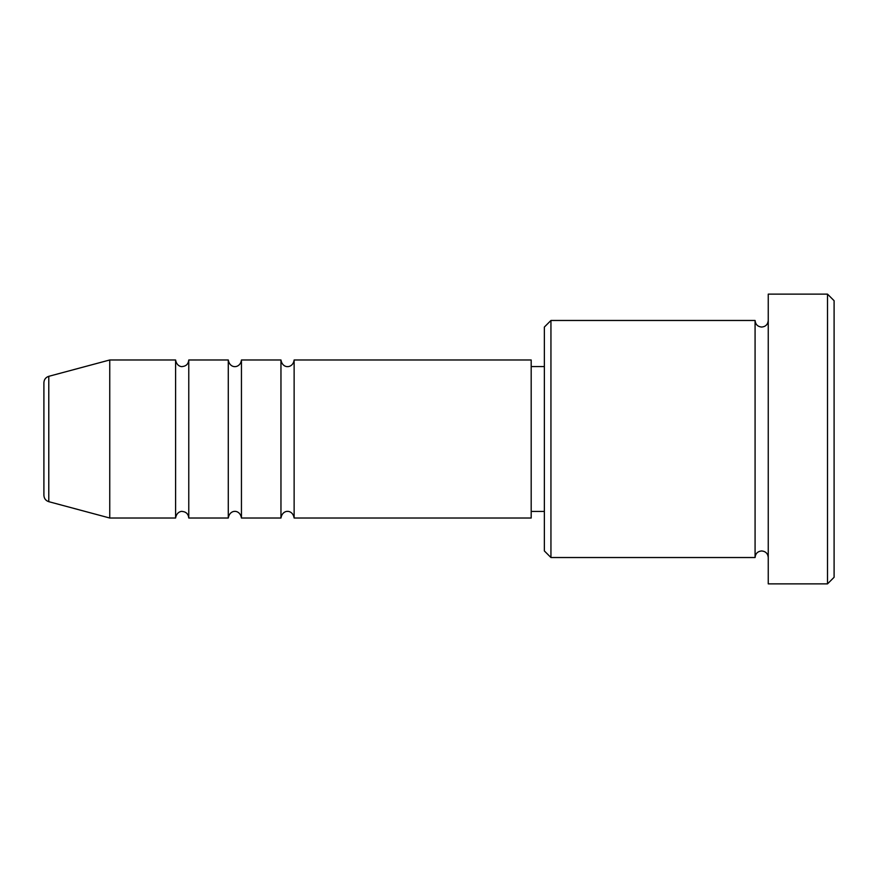 <?xml version="1.0" encoding="UTF-8"?>
<svg xmlns="http://www.w3.org/2000/svg" width="878" height="878" viewBox="0 0 878 878"><rect width="100%" height="100%" fill="white"/><g stroke="black" fill="none" stroke-linecap="round" stroke-linejoin="round"><path stroke-width="1.32" d="M43.9 495.324L43.9 382.676C44.098 379.461 45.722 377.342 48.784 376.322L48.784 501.678C45.722 500.658 44.098 498.539 43.9 495.324M294.13 359.98L294.13 518.02L531.19 518.02L531.19 359.98L294.13 359.98C293.296 366.258 288.028 366.883 287.545 366.565C287.83 366.828 282.112 366.894 280.96 359.98L280.96 518.02L241.45 518.02L241.45 359.98L280.96 359.98M228.28 359.98L228.28 518.02L188.77 518.02L188.77 359.98L228.28 359.98C229.432 366.894 235.15 366.828 234.865 366.565C235.348 366.883 240.616 366.258 241.45 359.98M175.6 359.98L175.6 518.02L109.75 518.02L109.75 359.98L175.6 359.98C176.752 366.894 182.47 366.828 182.185 366.565C186.18 366.17 188.375 363.975 188.77 359.98M550.945 557.53L544.36 550.945L544.36 327.055L550.945 320.47L550.945 557.53L755.08 557.53L755.08 320.47C755.475 324.465 757.67 326.66 761.665 327.055C765.66 326.66 767.855 324.465 768.25 320.47M827.515 294.13L834.1 300.715L834.1 577.285L827.515 583.87L827.515 294.13L768.25 294.13L768.25 583.87L827.515 583.87M531.19 511.435L544.36 511.435M48.784 501.678L109.75 518.02M48.784 376.322L109.75 359.98M550.945 320.47L755.08 320.47M531.19 366.565L544.36 366.565M768.25 557.53C767.855 553.535 765.66 551.34 761.665 550.945C757.67 551.34 755.475 553.535 755.08 557.53M188.77 518.02C188.375 514.025 186.18 511.83 182.185 511.435C182.47 511.172 176.752 511.106 175.6 518.02M241.45 518.02C240.298 511.106 234.58 511.172 234.865 511.435C235.15 511.172 229.432 511.106 228.28 518.02M294.13 518.02C292.978 511.106 287.26 511.172 287.545 511.435C287.83 511.172 282.112 511.106 280.96 518.02"/></g></svg>
